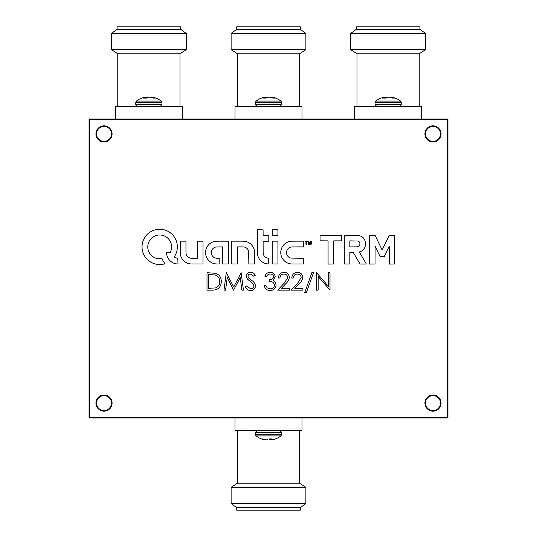 <?xml version="1.0" encoding="UTF-8"?>
<svg xmlns="http://www.w3.org/2000/svg" width="537" height="537" viewBox="0 0 537 537"><rect width="100%" height="100%" fill="white"/><g stroke="black" fill="none" stroke-linecap="round" stroke-linejoin="round"><path stroke-width="0.81" d="M432.99 395.608A7.478 7.478 0 0 0 425.512 403.086A7.478 7.478 0 0 0 432.99 410.557A7.478 7.478 0 0 0 440.468 403.086A7.478 7.478 0 0 0 432.99 395.608M104.01 395.608A7.478 7.478 0 0 0 96.532 403.086A7.478 7.478 0 0 0 104.01 410.557A7.478 7.478 0 0 0 111.488 403.086A7.478 7.478 0 0 0 104.01 395.608M432.99 126.443A7.478 7.478 0 0 0 425.512 133.914A7.478 7.478 0 0 0 432.99 141.392A7.478 7.478 0 0 0 440.468 133.914A7.478 7.478 0 0 0 432.99 126.443M104.01 126.443A7.478 7.478 0 0 0 96.532 133.914A7.478 7.478 0 0 0 104.01 141.392A7.478 7.478 0 0 0 111.488 133.914A7.478 7.478 0 0 0 104.01 126.443M447.945 418.034L447.945 118.966L89.055 118.966L89.055 418.034L447.945 418.034M237.394 430.6L237.394 483.233L231.118 487.348L231.118 503.565L305.882 503.565L305.882 487.348L231.118 487.348M299.606 430.6L299.606 483.233L237.394 483.233M299.606 483.233L305.882 487.348M305.882 503.565L300.324 507.673L236.676 507.673L231.118 503.565M236.676 507.673L236.676 510.15L300.324 510.15L300.324 507.673M235.005 418.034L235.005 430.6L301.995 430.6L301.995 418.034L235.005 418.034M271.313 438.917L271.393 439.702A20.319 4.773 -95.1 0 0 272.017 438.917L268.842 438.917A20.319 4.773 -95.1 0 0 269.594 439.702L269.534 438.917M281.596 434.561L281.596 432.319L255.404 432.319L255.404 434.561L281.596 434.561L280.932 435.923A20.325 20.325 0 0 1 275.521 438.917L275.515 438.917A20.319 19.674 -110.4 0 1 272.689 439.702L272.541 439.729A20.258 16.298 -98.4 0 1 271.722 439.83L271.554 439.83A20.258 3.108 -95.1 0 1 271.386 439.729L271.386 439.729M280.932 435.923L256.068 435.923A20.325 20.325 0 0 0 261.479 438.917A20.319 19.674 110.4 0 0 264.311 439.702L264.318 439.488M270.507 438.917L270.547 439.83A20.258 19.943 -119.6 0 0 271.413 439.743M270.547 439.83L270.232 438.917M269.601 438.917L269.668 439.729A20.258 11.901 -96.2 0 0 270.279 439.83M264.466 439.521L264.459 439.729A20.258 16.298 98.4 0 0 265.278 439.83M265.278 439.702A20.319 19.674 -110.4 0 1 262.425 438.917L261.485 438.917M268.158 438.917A20.319 4.773 95.1 0 1 267.406 439.702L267.332 439.729A20.258 11.901 96.2 0 1 266.721 439.83L266.453 439.83A20.258 19.943 119.6 0 1 265.439 439.729M419.229 106.4L419.229 53.767L425.512 49.652L425.512 33.435L350.742 33.435L350.742 49.652L425.512 49.652M357.024 106.4L357.024 53.767L419.229 53.767M357.024 53.767L350.742 49.652M350.742 33.435L356.306 29.327L419.947 29.327L425.512 33.435M419.947 29.327L419.947 26.85L356.306 26.85L356.306 29.327M421.626 118.966L421.626 106.4L354.635 106.4L354.635 118.966L421.626 118.966M375.027 102.439L375.027 104.681L401.226 104.681L401.226 102.439L375.027 102.439L375.699 101.077L400.562 101.077A20.325 20.325 0 0 0 392.03 97.21A20.258 10.498 -84.2 0 0 391.788 97.17L391.728 97.821M384.284 98.083L384.224 97.298A20.319 11.948 83.8 0 0 382.552 98.083L385.754 98.083A20.319 11.948 -83.8 0 1 387.533 97.298L387.66 97.271A20.258 17.238 -80.5 0 1 388.533 97.17L388.848 97.17A20.258 19.614 69.7 0 1 389.849 97.271L389.996 97.298A20.319 16.345 81.6 0 1 392.393 98.083L394.735 98.083A20.319 16.345 -81.6 0 0 392.419 97.298L392.366 98.07M384.224 97.298L384.351 98.083M384.606 98.083L384.519 97.17A20.258 4.766 84.9 0 0 384.291 97.271M384.519 97.17L384.62 98.083M383.948 97.271A20.258 10.498 84.2 0 1 384.23 97.21A20.258 10.498 84.2 0 1 384.472 97.17M386.244 97.828L386.264 97.298A20.319 16.345 -81.6 0 0 384.593 97.794M386.264 97.298L386.392 97.754M387.412 97.338L387.405 97.17A20.258 19.614 -69.7 0 0 386.412 97.271M388.13 97.21A20.258 17.238 80.5 0 0 387.721 97.17M391.735 97.17L391.674 97.801L391.728 97.163M392.258 98.029L392.312 97.271A20.258 10.498 -84.2 0 0 392.03 97.21M255.404 102.439L255.404 104.681L281.596 104.681L281.596 102.439L255.404 102.439L256.068 101.077L280.932 101.077A20.325 20.325 0 0 0 272.4 97.21A20.258 10.498 -84.2 0 0 272.158 97.17L272.098 97.821M264.654 98.083L264.593 97.298A20.319 11.948 83.8 0 0 262.922 98.083L266.13 98.083A20.319 11.948 -83.8 0 1 267.909 97.298L268.03 97.271A20.258 17.238 -80.5 0 1 268.909 97.17L269.225 97.17A20.258 19.614 69.7 0 1 270.218 97.271L270.366 97.298A20.319 16.345 81.6 0 1 272.769 98.083L275.105 98.083A20.319 16.345 -81.6 0 0 272.789 97.298L272.742 98.07M264.593 97.298L264.728 98.083M264.902 97.163L264.989 98.083L264.889 97.17A20.258 4.766 84.9 0 0 264.66 97.271M264.318 97.271A20.258 10.498 84.2 0 1 264.6 97.21A20.258 10.498 84.2 0 1 264.842 97.17M266.614 97.828L266.634 97.298A20.319 16.345 -81.6 0 0 264.963 97.794M266.634 97.298L266.761 97.754M267.782 97.338L267.775 97.17A20.258 19.614 -69.7 0 0 266.782 97.271M268.5 97.21A20.258 17.238 80.5 0 0 268.091 97.17M272.111 97.17L272.051 97.801M272.635 98.029L272.682 97.271A20.258 10.498 -84.2 0 0 272.4 97.21M135.774 102.439L135.774 104.681L161.973 104.681L161.973 102.439L135.774 102.439L136.438 101.077L161.301 101.077A20.325 20.325 0 0 0 152.77 97.21A20.258 10.498 -84.2 0 0 152.528 97.17L152.468 97.821M145.03 98.083L144.963 97.298A20.319 11.948 83.8 0 0 143.292 98.083L146.5 98.083A20.319 11.948 -83.8 0 1 148.279 97.298L148.4 97.271A20.258 17.238 -80.5 0 1 149.279 97.17L149.595 97.17A20.258 19.614 69.7 0 1 150.588 97.271L150.736 97.298A20.319 16.345 81.6 0 1 153.139 98.083L155.482 98.083A20.319 16.345 -81.6 0 0 153.159 97.298L153.112 98.07M144.963 97.298L145.097 98.083M145.265 97.17L145.359 98.083L145.265 97.17A20.258 4.766 84.9 0 0 145.03 97.271M144.688 97.271A20.258 10.498 84.2 0 1 144.97 97.21A20.258 10.498 84.2 0 1 145.212 97.17M146.984 97.828L147.004 97.298A20.319 16.345 -81.6 0 0 145.332 97.794M147.004 97.298L147.138 97.754M148.152 97.338L148.152 97.17A20.258 19.614 -69.7 0 0 147.151 97.271M148.87 97.21A20.258 17.238 80.5 0 0 148.467 97.17M152.481 97.17L152.421 97.801L152.468 97.163M153.005 98.029L153.052 97.271A20.258 10.498 -84.2 0 0 152.77 97.21M299.606 106.4L299.606 53.767L305.882 49.652L305.882 33.435L231.118 33.435L231.118 49.652L305.882 49.652M237.394 106.4L237.394 53.767L299.606 53.767M237.394 53.767L231.118 49.652M231.118 33.435L236.676 29.327L300.324 29.327L305.882 33.435M300.324 29.327L300.324 26.85L236.676 26.85L236.676 29.327M301.995 118.966L301.995 106.4L235.005 106.4L235.005 118.966L301.995 118.966M179.976 106.4L179.976 53.767L186.258 49.652L186.258 33.435L111.488 33.435L111.488 49.652L186.258 49.652M117.771 106.4L117.771 53.767L179.976 53.767M117.771 53.767L111.488 49.652M111.488 33.435L117.053 29.327L180.694 29.327L186.258 33.435M180.694 29.327L180.694 26.85L117.053 26.85L117.053 29.327M182.365 118.966L182.365 106.4L115.374 106.4L115.374 118.966L182.365 118.966M364.603 264.056L364.603 264.056A66.95 66.95 0 0 0 365.569 264.05A248.255 248.255 0 0 0 366.321 264.036L365.314 262.21A819.301 819.301 0 0 0 364.18 260.264A1599.448 1599.448 0 0 0 362.824 257.961A3830.153 3830.153 0 0 1 361.468 255.666A1937.778 1937.778 0 0 1 360.334 253.726L359.354 251.927A0.376 0.376 0 0 1 359.394 251.927A0.631 0.631 0 0 0 359.589 251.893A32.133 32.133 0 0 0 360.166 251.699A19.614 19.614 0 0 0 360.743 251.484A6.377 6.377 0 0 0 361.173 251.296A7.028 7.028 0 0 0 362.213 250.692A7.458 7.458 0 0 0 364.576 247.946A7.109 7.109 0 0 0 365.026 246.805A9.888 9.888 0 0 0 365.321 245.503A10.794 10.794 0 0 0 365.449 244.113A11.21 11.21 0 0 0 365.395 242.704A9.438 9.438 0 0 0 364.657 239.885A6.894 6.894 0 0 0 363.119 237.676A7.256 7.256 0 0 0 360.824 236.179A11.143 11.143 0 0 0 357.843 235.421A4.934 4.934 0 0 0 357.367 235.394A352.178 352.178 0 0 0 355.756 235.374A331.537 331.537 0 0 0 353.635 235.36A1057.219 1057.219 0 0 0 350.775 235.36L344.284 235.36L344.311 264.036L349.815 264.036L349.842 252.283L353.165 252.289L360.052 264.036L363.2 264.056A284.536 284.536 0 0 0 364.603 264.056M382.143 249.947L382.122 249.933A0.618 0.618 0 0 1 382.082 249.859L381.062 247.752A2643.913 2643.913 0 0 1 379.928 245.396A5104.957 5104.957 0 0 1 378.585 242.617L375.108 235.387L369.584 235.354L369.584 264.07L375.054 264.036L375.115 246.248L379.961 256.324L384.338 256.35L389.231 246.174L389.265 264.07L394.735 264.036L394.762 235.36L389.218 235.36L385.694 242.684A1639.756 1639.756 0 0 1 384.056 246.094A296.384 296.384 0 0 1 382.988 248.275A1392.924 1392.924 0 0 1 382.169 249.927L382.143 249.947M217.767 264.003A20.883 20.883 0 0 0 218.129 263.996L219.177 263.976L219.21 258.284L217.7 258.25A48.719 48.719 0 0 1 217.015 258.223A19.601 19.601 0 0 1 216.471 258.196A12.928 12.928 0 0 1 216.055 258.163A2.034 2.034 0 0 1 215.8 258.122A6.283 6.283 0 0 1 214.33 257.585A5.565 5.565 0 0 1 212.142 255.558A5.927 5.927 0 0 1 211.518 254.155A3.779 3.779 0 0 1 211.397 253.612A8.364 8.364 0 0 1 211.316 252.229A4.283 4.283 0 0 1 211.37 251.652A5.531 5.531 0 0 1 214.088 247.711A6.209 6.209 0 0 1 215.652 247.067A2.759 2.759 0 0 1 216.042 246.993A6.827 6.827 0 0 1 216.532 246.96A28.105 28.105 0 0 1 217.371 246.933A678.902 678.902 0 0 1 219.371 246.919L222.62 246.892L222.62 264.009L228.332 263.976L228.332 241.187L222.378 241.18A727.568 727.568 0 0 0 220.063 241.18A438.185 438.185 0 0 0 218.015 241.194A784.282 784.282 0 0 0 216.283 241.207A4.638 4.638 0 0 0 215.887 241.227A11.264 11.264 0 0 0 206.523 247.966A11.035 11.035 0 0 0 205.577 251.819A11.868 11.868 0 0 0 205.805 254.921A11.304 11.304 0 0 0 208.578 260.317A11.586 11.586 0 0 0 210.96 262.278A11.23 11.23 0 0 0 212.524 263.09A10.626 10.626 0 0 0 214.176 263.633A12.344 12.344 0 0 0 216.008 263.929A20.883 20.883 0 0 0 217.767 264.003M159.643 264.54A19.157 19.157 0 0 0 161.644 264.439A17.003 17.003 0 0 0 163.402 264.164A9.653 9.653 0 0 0 163.751 264.083A39.825 39.825 0 0 0 164.255 263.949A43.658 43.658 0 0 0 164.738 263.821A4.497 4.497 0 0 0 165.007 263.741L165.02 263.701A1.631 1.631 0 0 0 164.946 263.573A2.631 2.631 0 0 0 164.825 263.399A10.055 10.055 0 0 0 164.637 263.157A13.398 13.398 0 0 1 163.973 262.251A20.956 20.956 0 0 1 162.698 260.083A12.828 12.828 0 0 1 162.234 259.076A12.485 12.485 0 0 0 162.167 258.908A7.76 7.76 0 0 0 162.107 258.767A11.539 11.539 0 0 0 162.053 258.646L161.999 258.606A4.591 4.591 0 0 0 161.865 258.612A3.182 3.182 0 0 0 161.704 258.633A5.598 5.598 0 0 0 161.516 258.659A3.92 3.92 0 0 1 161.275 258.693A17.587 17.587 0 0 1 160.905 258.727A19.634 19.634 0 0 1 160.503 258.76A16.748 16.748 0 0 1 160.113 258.78A12.082 12.082 0 0 1 158.657 258.753A11.19 11.19 0 0 1 155.864 258.169A12.68 12.68 0 0 1 154.502 257.606A13.626 13.626 0 0 1 153.642 257.156A10.337 10.337 0 0 1 152.146 256.109A13.794 13.794 0 0 1 151.421 255.458A12.203 12.203 0 0 1 150.098 253.954A11.7 11.7 0 0 1 148.313 250.443A12.425 12.425 0 0 1 147.876 248.483A8.25 8.25 0 0 1 147.803 247.591A17.62 17.62 0 0 1 147.87 245.429A7.619 7.619 0 0 1 147.997 244.57A12.955 12.955 0 0 1 148.487 242.852A11.895 11.895 0 0 1 162.147 235.24A11.472 11.472 0 0 1 164.369 235.944A12.042 12.042 0 0 1 169.705 240.455A8.511 8.511 0 0 1 170.054 241.046A15.224 15.224 0 0 1 170.417 241.751A15.586 15.586 0 0 1 170.739 242.482A10.196 10.196 0 0 1 170.994 243.16A11.794 11.794 0 0 1 170.484 251.927L170.202 252.524L166.571 252.524L166.571 252.907A4.9 4.9 0 0 0 166.598 253.383A15.385 15.385 0 0 0 166.671 254.014A16.217 16.217 0 0 0 166.772 254.672A9.753 9.753 0 0 0 166.9 255.243A11.619 11.619 0 0 0 172.867 262.754A12.069 12.069 0 0 0 173.948 263.237A10.552 10.552 0 0 0 175.042 263.593A11.203 11.203 0 0 0 176.196 263.835A15.62 15.62 0 0 0 177.472 263.976L177.995 264.016L177.801 258.243A14.566 14.566 0 0 0 177.7 258.23L177.519 258.21A114.287 114.287 0 0 0 177.317 258.183A116.348 116.348 0 0 0 177.109 258.156A4.45 4.45 0 0 1 176.431 258.015A6.491 6.491 0 0 1 175.042 257.424A3.658 3.658 0 0 1 174.505 257.048L174.538 256.438A17.365 17.365 0 0 0 176.176 253.202A17.728 17.728 0 0 0 176.767 242.429A16.754 16.754 0 0 0 176.21 240.683A18.352 18.352 0 0 0 174.518 237.327A17.325 17.325 0 0 0 173.438 235.824A12.317 12.317 0 0 0 172.914 235.213A26.246 26.246 0 0 0 171.558 233.837A12.036 12.036 0 0 0 170.961 233.313A18.339 18.339 0 0 0 168.866 231.816A17.546 17.546 0 0 0 164.208 229.823A17.976 17.976 0 0 0 161.697 229.346A10.27 10.27 0 0 0 160.832 229.286A35.583 35.583 0 0 0 158.469 229.286A9.841 9.841 0 0 0 157.616 229.353A18.104 18.104 0 0 0 154.804 229.923A17.446 17.446 0 0 0 149.682 232.346A17.943 17.943 0 0 0 145.446 236.461A17.526 17.526 0 0 0 142.144 244.865A11.76 11.76 0 0 0 142.07 245.765A29.629 29.629 0 0 0 142.07 248.02A11.163 11.163 0 0 0 142.137 248.9A18.117 18.117 0 0 0 142.728 251.826A17.298 17.298 0 0 0 145.292 257.102A18.11 18.11 0 0 0 147.219 259.378A19.164 19.164 0 0 0 148.299 260.378A16.761 16.761 0 0 0 150.608 262.029A18.318 18.318 0 0 0 151.89 262.721A21.218 21.218 0 0 0 152.985 263.224A16.023 16.023 0 0 0 155.106 263.949A19.621 19.621 0 0 0 156.254 264.217A15.573 15.573 0 0 0 157.972 264.466A19.157 19.157 0 0 0 159.643 264.54M309.648 243.429L309.648 243.429A148.326 148.326 0 0 1 309.513 243.1A26.313 26.313 0 0 1 309.379 242.737A51.237 51.237 0 0 1 309.231 242.308L308.466 241.173A3.705 3.705 0 0 0 308.292 241.167A0.785 0.785 0 0 0 308.171 241.173L308.05 241.294A105.661 105.661 0 0 0 308.043 241.717A40.141 40.141 0 0 0 308.043 242.207A71.475 71.475 0 0 0 308.05 242.778L308.063 244.241L308.6 244.241L308.661 242.207L309.393 244.241L309.869 244.275L310.634 242.127L310.695 244.241L311.232 244.241L311.232 241.187L310.856 241.173A1.383 1.383 0 0 0 310.587 241.187L310.453 241.274A0.993 0.993 0 0 0 310.346 241.489A162.771 162.771 0 0 0 309.997 242.489A35.778 35.778 0 0 1 309.876 242.852A18.419 18.419 0 0 1 309.762 243.154A86.86 86.86 0 0 1 309.668 243.422L309.634 243.422M424.915 403.086A8.075 8.075 0 0 0 432.99 411.154A8.075 8.075 0 0 0 441.065 403.086A8.075 8.075 0 0 0 432.99 395.01A8.075 8.075 0 0 0 424.915 403.086M95.935 403.086A8.075 8.075 0 0 0 104.01 411.154A8.075 8.075 0 0 0 112.085 403.086A8.075 8.075 0 0 0 104.01 395.01A8.075 8.075 0 0 0 95.935 403.086M424.915 133.914A8.075 8.075 0 0 0 432.99 141.99A8.075 8.075 0 0 0 441.065 133.914A8.075 8.075 0 0 0 432.99 125.846A8.075 8.075 0 0 0 424.915 133.914M95.935 133.914A8.075 8.075 0 0 0 104.01 141.99A8.075 8.075 0 0 0 112.085 133.914A8.075 8.075 0 0 0 104.01 125.846A8.075 8.075 0 0 0 95.935 133.914M257.371 241.576A7438.786 7438.786 0 0 0 257.377 250.235A104.111 104.111 0 0 0 257.411 252.806A16.56 16.56 0 0 0 257.512 254.229A8.659 8.659 0 0 0 257.726 255.424A11.74 11.74 0 0 0 258.223 256.921A10.713 10.713 0 0 0 259.794 259.586A12.62 12.62 0 0 0 260.875 260.781A11.861 11.861 0 0 0 262.465 262.076A10.646 10.646 0 0 0 264.217 263.029A11.055 11.055 0 0 0 266.144 263.66A13.928 13.928 0 0 0 268.272 263.976L268.795 264.016L268.601 258.243A3.605 3.605 0 0 0 268.5 258.23A15.882 15.882 0 0 0 268.352 258.21A17.681 17.681 0 0 0 268.191 258.19A14.882 14.882 0 0 0 268.037 258.176A4.397 4.397 0 0 1 267.043 257.961A6.142 6.142 0 0 1 265.11 256.887A4.92 4.92 0 0 1 264.372 256.142A4.518 4.518 0 0 1 264.05 255.686A8.438 8.438 0 0 1 263.459 254.518A4.598 4.598 0 0 1 263.278 253.988A2.443 2.443 0 0 1 263.197 253.524A13.029 13.029 0 0 1 263.157 252.799A72.24 72.24 0 0 1 263.143 251.45A3644.941 3644.941 0 0 1 263.13 247.362L263.11 241.22L268.795 241.22L268.795 235.475L263.117 235.475L263.083 229.823L257.371 229.796L257.371 241.576M273.105 229.809A777.777 777.777 0 0 0 272.286 229.816L272.225 229.876A777.777 777.777 0 0 0 272.219 230.695A107.172 107.172 0 0 0 272.205 231.615A206.282 206.282 0 0 0 272.205 232.709L272.205 235.535L277.944 235.535L277.944 229.796L275.119 229.796A206.282 206.282 0 0 0 274.024 229.796A107.172 107.172 0 0 0 273.105 229.809M180.291 241.18L180.21 247.201A3873.515 3873.515 0 0 0 180.224 252.732A9.592 9.592 0 0 0 180.271 253.672A11.613 11.613 0 0 0 186.487 262.741A11.995 11.995 0 0 0 190.172 263.902A4.027 4.027 0 0 0 190.655 263.942A119.268 119.268 0 0 0 191.897 263.962A200.932 200.932 0 0 0 193.77 263.976A1372.25 1372.25 0 0 0 196.871 263.976L203.026 263.976L203.026 241.187L197.287 241.187L197.26 258.277L194.072 258.25A473.715 473.715 0 0 1 192.286 258.23A38.456 38.456 0 0 1 191.373 258.21A12.552 12.552 0 0 1 190.81 258.176A2.544 2.544 0 0 1 190.44 258.122A5.82 5.82 0 0 1 186.742 255.431A5.209 5.209 0 0 1 186.164 254.035A4.484 4.484 0 0 1 186.044 253.35A14.855 14.855 0 0 1 185.983 252.41A60.238 60.238 0 0 1 185.963 250.799A1372.048 1372.048 0 0 1 185.956 247.007L185.95 241.16L183.124 241.16A206.282 206.282 0 0 0 182.036 241.16A107.172 107.172 0 0 0 181.11 241.173A777.777 777.777 0 0 0 180.291 241.18M241.61 246.906A86.981 86.981 0 0 1 242.637 246.919A78.18 78.18 0 0 1 243.462 246.939A3.981 3.981 0 0 1 243.825 246.966A5.853 5.853 0 0 1 247.946 249.564A6.122 6.122 0 0 1 248.651 251.121L248.846 263.976L254.565 264.009L254.545 257.565A2236.048 2236.048 0 0 0 254.525 252.853A34.026 34.026 0 0 0 254.484 251.417A7.062 7.062 0 0 0 254.384 250.511A10.539 10.539 0 0 0 254.162 249.53A11.264 11.264 0 0 0 252.914 246.678A11.619 11.619 0 0 0 248.363 242.435A11.069 11.069 0 0 0 245.436 241.408A9.015 9.015 0 0 0 244.503 241.267A18.788 18.788 0 0 0 243.362 241.2A65.407 65.407 0 0 0 241.543 241.167A1111.429 1111.429 0 0 0 237.616 241.16L231.769 241.16L231.769 264.009L237.515 264.009L237.515 246.899L240.401 246.899A164.993 164.993 0 0 1 241.61 246.906M272.293 241.194L272.219 244.617A2362.297 2362.297 0 0 0 272.219 248.295A4609.588 4609.588 0 0 0 272.219 252.645L272.232 263.976L277.944 264.009L277.944 241.16L275.105 241.16A332.524 332.524 0 0 0 273.655 241.16A37.483 37.483 0 0 0 272.843 241.173A49.31 49.31 0 0 0 272.293 241.194M307.466 241.187L304.982 241.16L304.982 241.697L305.942 241.697L305.942 244.275L306.506 244.241L306.54 241.704L307.466 241.67L307.466 241.187L304.982 241.16M341.707 235.36L320.052 235.36L320.086 240.831L328.073 240.858L328.073 264.07L333.725 264.036L333.752 240.858L341.707 240.858L341.707 235.36M291.504 241.207A5.558 5.558 0 0 0 291.081 241.227A10.579 10.579 0 0 0 289.013 241.623A11.707 11.707 0 0 0 285.167 243.583A11.21 11.21 0 0 0 283.603 245.047A10.794 10.794 0 0 0 282.724 246.194A12.237 12.237 0 0 0 281.381 248.846A10.277 10.277 0 0 0 280.992 250.222A12.398 12.398 0 0 0 280.871 250.9A9.176 9.176 0 0 0 280.797 251.544A9.914 9.914 0 0 0 280.77 252.209A17.016 17.016 0 0 0 280.777 252.967A13.123 13.123 0 0 0 280.878 254.236A10.122 10.122 0 0 0 281.455 256.532A12.646 12.646 0 0 0 281.965 257.686A13.432 13.432 0 0 0 282.395 258.478A8.72 8.72 0 0 0 282.838 259.156A9.297 9.297 0 0 0 283.355 259.814A17.265 17.265 0 0 0 284.019 260.532A11.928 11.928 0 0 0 285.583 261.888A10.787 10.787 0 0 0 289.242 263.6A12.398 12.398 0 0 0 291.316 263.949A8.283 8.283 0 0 0 291.866 263.976A348.5 348.5 0 0 0 293.45 263.989A326.718 326.718 0 0 0 295.431 264.003A681.332 681.332 0 0 0 297.813 264.009L303.546 264.009L303.546 258.27L290.799 258.075A6.585 6.585 0 0 1 289.376 257.498A5.43 5.43 0 0 1 287.302 255.491A6.189 6.189 0 0 1 286.711 254.108A4.128 4.128 0 0 1 286.59 253.571A7.424 7.424 0 0 1 286.51 252.296A4.155 4.155 0 0 1 286.557 251.746A5.712 5.712 0 0 1 291.497 246.966A4.215 4.215 0 0 1 291.94 246.939A249.557 249.557 0 0 1 293.343 246.919A253.833 253.833 0 0 1 295.229 246.906A849.44 849.44 0 0 1 297.793 246.899L303.546 246.899L303.546 241.16L297.612 241.167A720.62 720.62 0 0 0 295.296 241.173A441.206 441.206 0 0 0 293.242 241.187A731.515 731.515 0 0 0 291.504 241.207M447.348 119.563L89.652 119.563L89.652 417.437L447.348 417.437L447.348 119.563M221.304 281.643C220.976 287.255 218.009 290.087 212.397 290.141L206.993 290.141L206.993 272.695L216.049 273.326C219.586 274.917 221.338 277.689 221.304 281.643M301.156 277.575C300.881 275.367 299.619 274.185 297.37 274.038C294.914 274.239 293.571 275.582 293.33 278.065L291.759 278.065C292.047 274.521 293.947 272.588 297.451 272.252C300.666 272.487 302.425 274.219 302.72 277.434C302.371 279.925 301.197 282.012 299.19 283.697L294.826 288.356L302.942 288.356L302.942 290.141L291.088 290.141L297.854 282.925L301.156 277.575M304.734 292.605L312.031 272.252L313.682 272.252L306.385 292.605L304.734 292.605M318.152 276.448L318.152 290.141L316.588 290.141L316.588 272.695L328.443 286.429L328.443 272.695L330.007 272.695L330.007 290.141L318.152 276.448M287.738 277.575C287.463 275.367 286.201 274.185 283.952 274.038C281.495 274.239 280.146 275.582 279.905 278.065L278.341 278.065C278.629 274.521 280.529 272.588 284.033 272.252C287.248 272.487 289.007 274.219 289.302 277.434C288.953 279.925 287.778 282.012 285.771 283.697L281.408 288.356L289.524 288.356L289.524 290.141L277.669 290.141L284.435 282.925L287.738 277.575M273.642 276.777C273.259 274.951 272.091 274.038 270.138 274.038C268.339 274.118 267.124 275.011 266.486 276.723L264.922 276.723C265.573 273.944 267.305 272.454 270.118 272.252C273.078 272.4 274.776 273.91 275.212 276.783L273.172 280.374L275.065 281.858L276.105 284.959C275.676 288.503 273.669 290.383 270.071 290.591C266.802 290.41 264.862 288.698 264.251 285.449L265.815 285.449L267.184 287.859L270.098 288.799C272.642 288.772 274.125 287.543 274.541 285.113C273.897 282.462 272.105 281.234 269.171 281.422L269.171 279.629C271.514 279.77 273.004 278.824 273.642 276.777M255.525 285.872C255.169 288.792 253.511 290.369 250.544 290.591C248.06 290.383 246.295 289.114 245.241 286.778L246.711 285.892L250.544 288.799C252.524 288.731 253.665 287.745 253.961 285.845L253.336 284.133L247.335 278.978L246.355 276.32C246.631 273.769 248.06 272.413 250.658 272.252C252.679 272.427 254.229 273.407 255.303 275.206L253.887 276.28L250.484 274.038C248.987 274.071 248.134 274.81 247.926 276.246L249.074 278.502L251.417 280.24C253.712 281.522 255.082 283.402 255.525 285.872M227.232 277.562L225.567 290.141L223.989 290.141L226.292 272.695L233.723 287.013L241.133 272.695L243.449 290.141L241.878 290.141L240.207 277.589L233.555 290.141L227.232 277.562M208.557 274.488L208.557 288.356L215.545 287.913C218.351 286.792 219.747 284.697 219.74 281.636C219.727 278.341 218.197 276.119 215.142 274.978L208.557 274.488M308.661 242.207L309.393 244.241L309.869 244.275M333.725 264.036L333.752 240.858M306.506 244.241L306.54 241.704L307.466 241.67M219.177 263.976L219.21 258.284M197.287 241.187L197.26 258.277M389.231 246.174L389.265 264.07L394.735 264.036L394.762 235.36M349.815 264.036L349.842 252.283M344.284 235.36L344.311 264.036M359.407 242.086A2.356 2.356 0 0 0 358.797 241.475A3.605 3.605 0 0 0 357.931 241.046L349.842 240.858L349.842 246.906L353.568 246.886A738.905 738.905 0 0 0 355.709 246.872A47.33 47.33 0 0 0 356.722 246.852A14.606 14.606 0 0 0 357.327 246.819A1.873 1.873 0 0 0 357.676 246.758A3.86 3.86 0 0 0 358.642 246.355A2.437 2.437 0 0 0 359.75 244.912A3.84 3.84 0 0 0 359.77 242.885A2.45 2.45 0 0 0 359.407 242.086M281.596 432.319L279.878 430.6M255.404 432.319L257.122 430.6M255.404 434.561L256.068 435.923M384.23 97.21A20.325 20.325 0 0 0 375.699 101.077M375.027 104.681L376.752 106.4M401.226 104.681L399.508 106.4M401.226 102.439L400.562 101.077M161.973 104.681L160.248 106.4L161.973 104.681M264.6 97.21A20.325 20.325 0 0 0 256.068 101.077M255.404 104.681L257.122 106.4M281.596 104.681L279.878 106.4M281.596 102.439L280.932 101.077M272.037 97.794L272.098 97.163M144.97 97.21A20.325 20.325 0 0 0 136.438 101.077M135.774 104.681L137.492 106.4M161.973 102.439L161.301 101.077"/></g></svg>
